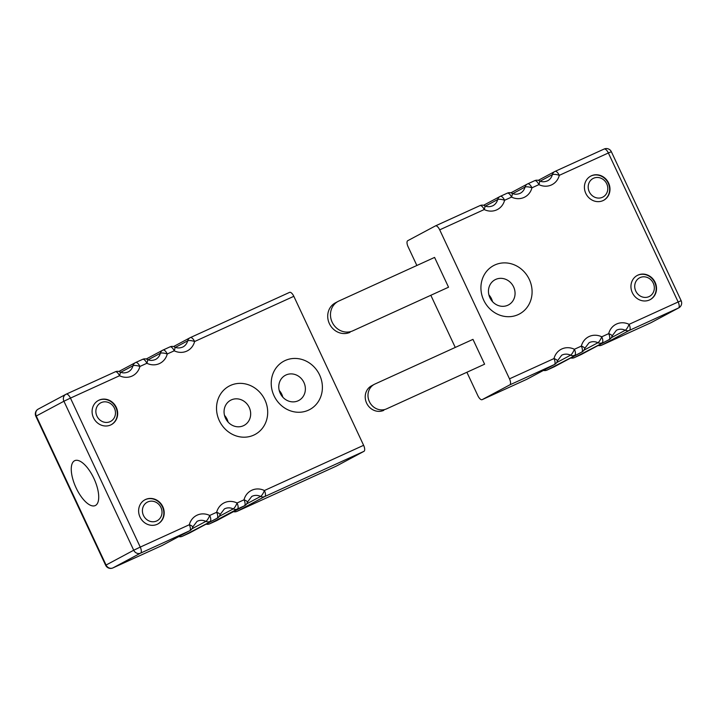 <?xml version="1.0" encoding="UTF-8"?>
<svg xmlns="http://www.w3.org/2000/svg" width="717" height="717" viewBox="0 0 717 717"><rect width="100%" height="100%" fill="white"/><g stroke="black" fill="none" stroke-linecap="round" stroke-linejoin="round"><path stroke-width="1.08" d="M590.557 176.203A13.713 12.521 -118.1 0 1 607.882 182.494A13.713 12.521 -118.1 0 1 603.481 200.393M589.257 191.753A10.504 9.59 -118.1 0 1 598.498 177.547A10.504 9.59 -118.1 0 1 606.215 194.029A10.504 9.59 -118.1 0 1 589.257 191.753M637.09 275.534A13.713 12.521 -118.1 0 1 654.415 281.826A13.713 12.521 -118.1 0 1 650.014 299.724M635.791 291.084A10.504 9.59 -118.1 0 1 645.031 276.879A10.504 9.59 -118.1 0 1 652.748 293.361A10.504 9.59 -118.1 0 1 635.791 291.084M98.238 400.552A13.713 12.521 -118.1 0 1 115.562 406.844A13.713 12.521 -118.1 0 1 111.162 424.742M96.938 416.102A10.504 9.59 -118.1 0 1 106.179 401.896A10.504 9.59 -118.1 0 1 113.895 418.378A10.504 9.59 -118.1 0 1 96.938 416.102M144.771 499.883A13.713 12.521 -118.1 0 1 162.087 506.175A13.713 12.521 -118.1 0 1 157.695 524.073M143.472 515.433A10.504 9.59 -118.1 0 1 152.712 501.228A10.504 9.59 -118.1 0 1 160.429 517.71A10.504 9.59 -118.1 0 1 143.472 515.433M466.973 372.446L477.881 395.73A5.485 2.241 -114.5 0 0 482.129 399.665A5.485 2.241 -114.5 0 0 482.183 399.638L509.841 384.859A5.485 2.241 -114.5 0 0 509.491 378.836L553.999 358.554A16.455 15.021 -118.1 0 1 574.389 349.269L581.353 346.096A16.455 15.021 -118.1 0 1 601.742 336.802L608.706 333.629A16.455 15.021 -118.1 0 1 629.087 324.335L678.157 301.974L608.366 152.981L559.296 175.342A16.455 15.021 -118.1 0 1 538.906 184.627L531.942 187.8A16.455 15.021 -118.1 0 1 511.553 197.094L504.589 200.267A16.455 15.021 -118.1 0 1 484.208 209.552L439.7 229.843L509.491 378.836M439.7 229.843A5.485 2.241 -114.5 0 0 435.443 225.9A5.485 2.241 -114.5 0 0 435.389 225.927L407.731 240.706A5.485 2.241 -114.5 0 0 408.081 246.729L416.864 265.478M430.908 295.458L455.259 347.431M488.895 294.875A14.259 13.023 -118.1 0 1 491.486 298.756A14.259 13.023 -118.1 0 1 492.498 301.615M489.908 297.734A14.259 13.023 61.9 0 0 508.487 304.913A14.259 13.023 61.9 0 0 513.247 286.2A14.259 13.023 61.9 0 0 495.044 279.747A14.259 13.023 61.9 0 0 489.908 297.734M585.807 193.393A13.713 12.521 61.9 0 0 603.66 200.294A13.713 12.521 61.9 0 0 608.24 182.297A13.713 12.521 61.9 0 0 590.736 176.104A13.713 12.521 61.9 0 0 585.807 193.393M632.34 292.724A13.713 12.521 61.9 0 0 650.194 299.625A13.713 12.521 61.9 0 0 654.773 281.629A13.713 12.521 61.9 0 0 637.27 275.436A13.713 12.521 61.9 0 0 632.34 292.724M483.715 300.181A27.434 25.041 -118.1 0 1 507.824 263.094A27.434 25.041 -118.1 0 1 527.972 306.114A27.434 25.041 -118.1 0 1 483.715 300.181M350.039 332.312A16.455 15.021 -118.1 0 1 329.596 324.075A16.455 15.021 -118.1 0 1 335.305 302.897L338.074 301.418A16.455 15.021 61.9 0 0 332.356 322.596A16.455 15.021 61.9 0 0 352.809 330.833L448.537 287.212L352.809 330.833M338.074 301.418A16.455 15.021 61.9 0 1 338.845 301.032L434.583 257.412L448.537 287.212M383.828 410.33A13.713 12.521 -118.1 0 1 366.781 403.465A13.713 12.521 -118.1 0 1 371.549 385.818L374.31 384.339A13.713 12.521 61.9 0 0 369.551 401.986A13.713 12.521 61.9 0 0 386.588 408.86L484.602 364.191L386.588 408.86M374.31 384.339A13.713 12.521 61.9 0 1 374.955 384.025L472.969 339.365L484.602 364.191M190.417 337.564L289.525 292.402A5.485 2.241 65.5 0 1 289.569 292.375A5.485 2.241 65.5 0 1 293.827 296.309L194.612 341.525A16.455 15.021 -118.1 0 1 174.222 350.81L167.258 353.983A16.455 15.021 -118.1 0 1 146.877 363.277L139.914 366.45A16.455 15.021 -118.1 0 1 119.524 375.744L70.454 398.105L140.254 547.098L189.324 524.736A16.455 15.021 -118.1 0 1 209.705 515.451L216.668 512.279A16.455 15.021 -118.1 0 1 237.058 502.984L244.022 499.812A16.455 15.021 -118.1 0 1 264.412 490.527L363.618 445.311L293.827 296.309M363.618 445.311A5.485 2.241 65.5 0 1 363.967 451.334L264.761 496.54L237.094 511.32L336.309 466.113L363.967 451.334M279.209 390.424A14.259 13.023 -118.1 0 1 281.79 394.305A14.259 13.023 -118.1 0 1 282.803 397.164M303.918 382.484A14.259 13.023 61.9 0 0 285.348 375.305A14.259 13.023 61.9 0 0 280.589 394.018A14.259 13.023 61.9 0 0 298.792 400.471A14.259 13.023 61.9 0 0 303.918 382.484M224.502 415.358A14.259 13.023 -118.1 0 1 227.092 419.239A14.259 13.023 -118.1 0 1 228.105 422.098M249.22 407.417A14.259 13.023 61.9 0 0 230.65 400.229A14.259 13.023 61.9 0 0 225.882 418.952A14.259 13.023 61.9 0 0 244.085 425.396A14.259 13.023 61.9 0 0 249.22 407.417M162.804 506.686A13.713 12.521 61.9 0 0 144.951 499.785A13.713 12.521 61.9 0 0 140.371 517.782A13.713 12.521 61.9 0 0 157.874 523.975A13.713 12.521 61.9 0 0 162.804 506.686M116.279 407.355A13.713 12.521 61.9 0 0 98.417 400.453A13.713 12.521 61.9 0 0 93.837 418.45A13.713 12.521 61.9 0 0 111.341 424.643A13.713 12.521 61.9 0 0 116.279 407.355M74.523 460.771A24.692 10.065 65.5 0 1 74.747 460.655A24.692 10.065 65.5 0 1 93.882 478.373A24.692 10.065 65.5 0 1 95.227 505.584A24.692 10.065 65.5 0 1 75.966 487.587A24.692 10.065 65.5 0 1 74.523 460.771M264.905 399.898A27.434 25.041 -118.1 0 1 240.787 436.985A27.434 25.041 -118.1 0 1 220.639 393.965A27.434 25.041 -118.1 0 1 264.905 399.898M319.603 374.964A27.434 25.041 -118.1 0 1 295.494 412.051A27.434 25.041 -118.1 0 1 275.337 369.04A27.434 25.041 -118.1 0 1 319.603 374.964M527.748 183.848L534.604 180.72A5.485 2.241 -114.5 0 1 534.658 180.693L527.694 183.866A5.485 2.241 -114.5 0 0 527.64 183.893A5.485 5.01 61.9 0 0 527.38 184.018A5.485 5.01 61.9 0 0 525.014 187.092L512.861 193.59M500.394 196.306L507.251 193.178A5.485 2.241 -114.5 0 1 507.304 193.16L500.341 196.333A5.485 2.241 65.5 0 1 504.589 200.267A5.485 1.586 14.4 0 0 497.67 199.559L485.508 206.057M555.092 171.381L604.064 149.064A5.485 2.241 -114.5 0 1 604.108 149.046L555.048 171.399A5.485 2.241 -114.5 0 0 554.994 171.426A5.485 5.01 61.9 0 0 554.734 171.551A5.485 5.01 61.9 0 0 552.368 174.634L540.206 181.132M571.064 357.81A5.485 5.01 61.9 0 0 574.425 357.604L609.056 339.652L574.425 357.604A5.485 2.241 65.5 0 1 574.38 357.631A5.485 2.241 65.5 0 1 574.299 357.658M543.71 370.277A5.485 5.01 61.9 0 0 547.08 370.062L581.702 352.11L547.08 370.062A5.485 2.241 65.5 0 1 547.026 370.089A5.485 2.241 65.5 0 1 546.946 370.124M482.183 399.638L526.69 379.356L554.349 364.577L509.841 384.859M435.497 225.882L479.906 205.645A5.485 2.241 65.5 0 1 479.951 205.618A5.485 2.241 65.5 0 1 484.208 209.552A5.485 1.398 115.9 0 0 484.629 205.68A5.485 5.485 0 0 0 479.951 205.618L435.443 225.9M681.15 300.71L678.157 301.974A5.485 2.241 65.5 0 1 678.506 307.996L629.445 330.358L601.778 345.137L650.848 322.775L678.506 307.996A5.485 5.01 61.9 0 0 678.766 307.871A5.485 5.485 0 0 0 681.15 300.71L611.35 151.708A5.485 5.485 0 0 0 604.108 149.046A5.485 2.241 -114.5 0 1 608.366 152.981L611.35 151.708M539.327 180.747A5.485 5.485 0 0 0 534.658 180.693A5.485 2.241 -114.5 0 1 538.906 184.627A5.485 1.398 -64.1 0 0 539.327 180.747C541.729 182.082 544.499 182.091 547.645 180.783A10.97 10.02 61.9 0 0 552.368 174.634A5.485 1.586 -165.6 0 1 559.296 175.342A5.485 2.241 -114.5 0 0 555.048 171.399A5.485 5.485 0 0 0 554.734 171.551L538.252 180.361M556.598 362.641L570.562 355.184A10.97 10.02 61.9 0 0 561.698 355.22L557.342 360.974A5.485 1.586 14.4 0 0 553.999 358.554A5.485 2.241 65.5 0 1 554.349 364.577A5.485 5.01 61.9 0 0 554.608 364.451A5.485 5.485 0 0 0 557.342 360.974M583.952 350.183L597.915 342.717A10.97 10.02 61.9 0 0 589.051 342.762L584.687 348.507A5.485 1.586 14.4 0 0 581.353 346.096A5.485 2.241 65.5 0 1 581.702 352.11A5.485 5.01 61.9 0 0 581.962 351.984A5.485 5.485 0 0 0 584.687 348.507M611.296 337.716L625.269 330.25A10.97 10.02 61.9 0 0 616.405 330.295L612.04 336.049A5.485 1.586 14.4 0 0 608.706 333.629A5.485 2.241 65.5 0 1 609.056 339.652A5.485 5.01 61.9 0 0 609.316 339.526A5.485 5.485 0 0 0 612.04 336.049M484.629 205.68C487.04 207.016 489.81 207.025 492.938 205.707A10.97 10.02 61.9 0 0 497.67 199.559A5.485 5.01 61.9 0 1 500.027 196.485A5.485 5.01 61.9 0 1 500.287 196.359A5.485 2.241 65.5 0 1 500.341 196.333A5.485 5.485 0 0 0 500.027 196.485L483.554 205.286M511.974 193.214A5.485 5.485 0 0 0 507.304 193.16A5.485 2.241 -114.5 0 1 511.553 197.094A5.485 1.398 -64.1 0 0 511.974 193.214C514.376 194.549 517.154 194.558 520.291 193.249A10.97 10.02 61.9 0 0 525.014 187.092A5.485 1.586 -165.6 0 1 531.942 187.8A5.485 2.241 -114.5 0 0 527.694 183.866A5.485 5.485 0 0 0 527.38 184.018L510.898 192.828M482.129 399.665L526.637 379.383A5.485 5.485 0 0 0 526.95 379.23A5.485 5.01 61.9 0 1 526.69 379.356A5.485 2.241 65.5 0 1 526.637 379.383A5.485 2.241 65.5 0 1 526.583 379.401M543.432 370.42A5.485 5.485 0 0 0 547.026 370.089L553.99 366.916A5.485 5.485 0 0 0 554.304 366.763A5.485 5.01 61.9 0 1 554.044 366.889A5.485 2.241 65.5 0 1 553.99 366.916A5.485 2.241 65.5 0 1 553.936 366.943M570.562 355.184A5.485 5.01 61.9 0 0 574.738 355.291A5.485 2.241 65.5 0 0 574.389 349.269A5.485 1.398 115.9 0 1 570.562 355.184M570.777 357.962A5.485 5.485 0 0 0 574.38 357.631L581.344 354.458A5.485 5.485 0 0 0 581.648 354.297A5.485 5.01 61.9 0 1 581.388 354.431A5.485 2.241 65.5 0 1 581.344 354.458A5.485 2.241 65.5 0 1 581.29 354.476M597.915 342.717A5.485 5.01 61.9 0 0 602.092 342.825A5.485 2.241 65.5 0 0 601.742 336.802A5.485 1.398 115.9 0 1 597.915 342.717M598.417 345.343A5.485 5.01 61.9 0 0 601.778 345.137A5.485 2.241 65.5 0 1 601.724 345.164A5.485 2.241 65.5 0 1 601.644 345.2M598.13 345.495A5.485 5.485 0 0 0 601.724 345.164L650.794 322.802A5.485 5.485 0 0 0 651.108 322.65A5.485 5.01 61.9 0 1 650.848 322.775A5.485 2.241 65.5 0 1 650.794 322.802A5.485 2.241 65.5 0 1 650.74 322.829M625.269 330.25A5.485 5.01 61.9 0 0 629.445 330.358A5.485 2.241 65.5 0 0 629.087 324.335A5.485 1.398 115.9 0 1 625.269 330.25M220.011 514.698A5.485 1.586 14.4 0 0 216.668 512.279A5.485 2.241 65.5 0 1 217.018 518.301L182.396 536.253L217.018 518.301A5.485 5.01 61.9 0 0 217.278 518.167A5.485 5.485 0 0 0 220.011 514.698L224.367 508.945A10.97 10.02 61.9 0 1 233.231 508.9A5.485 5.01 61.9 0 0 237.408 509.007L209.749 523.786L244.372 505.835L237.408 509.007A5.485 2.241 65.5 0 0 237.058 502.984A5.485 1.398 115.9 0 1 233.231 508.9L219.268 516.365M38.494 408.968A5.485 5.01 61.9 0 0 38.234 409.093A5.485 5.01 61.9 0 0 36.262 416.012L35.85 416.263L105.65 565.265L133.72 550.235L63.921 401.233L36.262 416.012L106.053 565.014A5.485 5.01 61.9 0 0 112.936 567.9L162.006 545.538L189.673 530.759L140.604 553.121L112.936 567.9A5.485 2.241 65.5 0 1 112.892 567.927A5.485 2.241 65.5 0 1 112.811 567.954M135.71 362.488L142.575 359.369A5.485 2.241 -114.5 0 1 142.62 359.342L135.656 362.515A5.485 2.241 -114.5 0 0 135.612 362.542A5.485 5.01 61.9 0 0 135.352 362.668A5.485 5.01 61.9 0 0 132.986 365.742L120.823 372.24M163.064 350.03L169.92 346.903A5.485 2.241 -114.5 0 1 169.974 346.876L163.01 350.048A5.485 2.241 -114.5 0 0 162.956 350.075A5.485 5.01 61.9 0 0 162.696 350.201A5.485 5.01 61.9 0 0 160.339 353.284L148.177 359.773M66.26 394.144L115.222 371.827A5.485 2.241 -114.5 0 1 115.276 371.8L66.206 394.162A5.485 2.241 -114.5 0 0 66.152 394.189A5.485 5.01 61.9 0 0 65.892 394.314A5.485 5.01 61.9 0 0 63.921 401.233L70.454 398.105A5.485 2.241 -114.5 0 0 66.206 394.162A5.485 5.485 0 0 0 65.892 394.314L38.234 409.093A5.485 5.485 0 0 0 35.85 416.263M191.914 528.823L205.887 521.367A10.97 10.02 61.9 0 0 197.023 521.402L192.658 527.156A5.485 1.586 14.4 0 0 189.324 524.736A5.485 2.241 65.5 0 1 189.673 530.759A5.485 5.01 61.9 0 0 189.924 530.634A5.485 5.485 0 0 0 192.658 527.156M174.643 346.929A5.485 5.485 0 0 0 169.974 346.876A5.485 2.241 -114.5 0 1 174.222 350.81A5.485 1.398 -64.1 0 0 174.643 346.929C177.045 348.265 179.824 348.283 182.96 346.965A10.97 10.02 61.9 0 0 187.684 340.817L175.522 347.315M147.299 359.396A5.485 5.485 0 0 0 142.62 359.342A5.485 2.241 -114.5 0 1 146.877 363.277A5.485 1.398 -64.1 0 0 147.299 359.396C149.701 360.732 152.47 360.741 155.607 359.432A10.97 10.02 61.9 0 0 160.339 353.284A5.485 1.586 -165.6 0 1 167.258 353.983A5.485 2.241 -114.5 0 0 163.01 350.048A5.485 5.485 0 0 0 162.696 350.201L146.223 359.011M119.945 371.863A5.485 5.485 0 0 0 115.276 371.8A5.485 2.241 -114.5 0 1 119.524 375.744A5.485 1.398 -64.1 0 0 119.945 371.863C122.347 373.198 125.116 373.207 128.253 371.899A10.97 10.02 61.9 0 0 132.986 365.742A5.485 1.586 -165.6 0 1 139.914 366.45A5.485 2.241 -114.5 0 0 135.656 362.515A5.485 5.485 0 0 0 135.352 362.668L118.87 371.469M246.621 503.899L260.585 496.433A10.97 10.02 61.9 0 0 251.721 496.478L247.356 502.232A5.485 1.586 -165.6 0 0 244.022 499.812A5.485 2.241 -114.5 0 1 244.372 505.835A5.485 5.01 61.9 0 0 244.631 505.709A5.485 5.485 0 0 0 247.356 502.232M190.31 337.608A5.485 5.01 61.9 0 0 190.05 337.743A5.485 5.01 61.9 0 0 187.684 340.817A5.485 1.586 -165.6 0 1 194.612 341.525A5.485 2.241 -114.5 0 0 190.364 337.59A5.485 2.241 -114.5 0 0 190.31 337.608M105.65 565.265A5.485 5.485 0 0 0 112.892 567.927L161.952 545.565A5.485 5.485 0 0 0 162.266 545.413A5.485 5.01 61.9 0 1 162.006 545.538A5.485 2.241 65.5 0 1 161.952 545.565A5.485 2.241 65.5 0 1 161.908 545.592M133.72 550.235A5.485 5.01 61.9 0 0 140.604 553.121A5.485 2.241 65.5 0 0 140.254 547.098L133.72 550.235M179.026 536.459A5.485 5.01 61.9 0 0 182.396 536.253A5.485 2.241 65.5 0 1 182.342 536.28A5.485 2.241 65.5 0 1 182.261 536.307M178.748 536.612A5.485 5.485 0 0 0 182.342 536.28L189.306 533.098A5.485 5.485 0 0 0 189.62 532.946A5.485 5.01 61.9 0 1 189.36 533.081A5.485 2.241 65.5 0 1 189.306 533.098A5.485 2.241 65.5 0 1 189.252 533.125M205.887 521.367A5.485 5.01 61.9 0 0 210.054 521.474A5.485 2.241 65.5 0 0 209.705 515.451A5.485 1.398 115.9 0 1 205.887 521.367M236.968 511.382A5.485 2.241 -114.5 0 0 237.049 511.346A5.485 2.241 -114.5 0 0 237.094 511.32A5.485 5.01 61.9 0 1 233.733 511.526M264.761 496.54A5.485 2.241 -114.5 0 0 264.412 490.527A5.485 1.398 -64.1 0 1 260.585 496.433A5.485 5.01 61.9 0 0 264.761 496.54M209.615 523.84A5.485 2.241 -114.5 0 0 209.696 523.813A5.485 2.241 -114.5 0 0 209.749 523.786A5.485 5.01 61.9 0 1 206.379 523.993M206.102 524.145A5.485 5.485 0 0 0 209.696 523.813L216.659 520.641A5.485 5.485 0 0 0 216.973 520.488A5.485 5.01 61.9 0 1 216.713 520.614A5.485 2.241 65.5 0 1 216.659 520.641A5.485 2.241 65.5 0 1 216.606 520.659M526.95 379.23L554.608 364.451M554.304 366.763L581.962 351.984M581.648 354.297L609.316 339.526M651.108 322.65L678.766 307.871M173.568 346.544L190.05 337.743A5.485 5.485 0 0 1 190.364 337.59L289.569 292.375M162.266 545.413L189.924 530.634M336.255 466.14L237.049 511.346A5.485 5.485 0 0 1 233.446 511.678M189.62 532.946L217.278 518.167M216.973 520.488L244.631 505.709"/></g></svg>
